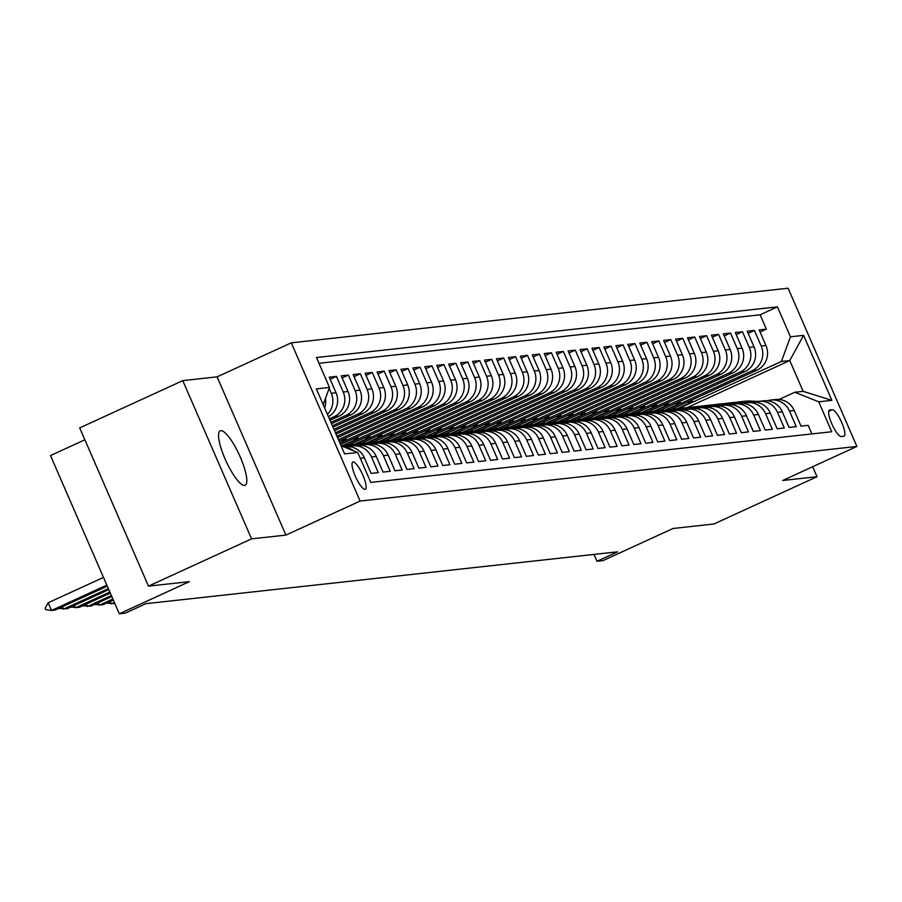 <?xml version="1.0" encoding="UTF-8"?>
<svg xmlns="http://www.w3.org/2000/svg" width="902" height="902" viewBox="0 0 902 902"><rect width="100%" height="100%" fill="white"/><g stroke="black" fill="none" stroke-linecap="round" stroke-linejoin="round"><path stroke-width="1.35" d="M244.589 485.411A29.935 7.317 65.4 0 0 245.164 485.253A29.935 7.317 65.4 0 0 239.842 456.096A29.935 7.317 65.4 0 0 220.787 430.671A29.935 7.317 65.4 0 0 220.201 430.829A29.935 7.317 65.4 0 0 225.534 459.986A29.935 7.317 65.4 0 0 244.589 485.411M365.017 489.312A14.973 3.664 65.4 0 0 365.299 489.234A14.973 3.664 65.4 0 0 362.638 474.655A14.973 3.664 65.4 0 0 353.11 461.948A14.973 3.664 65.4 0 0 352.817 462.027A14.973 3.664 65.4 0 0 355.489 476.606A14.973 3.664 65.4 0 0 365.017 489.312M84.856 439.793L50.501 455.555L119.301 613.788L125.277 613.134L145.887 603.675L617.599 551.821L596.989 561.281L602.964 560.627L673.05 528.482L713.944 523.983L817.02 476.707L812.679 466.729M182.756 380.633L79.692 427.909L148.492 586.142L251.568 538.866L285.9 535.089L360.112 501.061L291.301 342.828L217.089 376.856L182.756 380.633L251.568 538.866M360.112 501.061L856.9 446.445L788.1 288.212L291.301 342.828M360.259 458.239L364.318 457.788L371.105 473.403L378.276 472.614L371.489 456.998L376.258 456.48A18.716 18.085 -96.3 0 0 357.722 445.441L352.953 445.971A18.716 18.085 83.7 0 1 371.489 456.998M376.258 456.48L383.046 472.084L390.216 471.295L383.429 455.69L388.21 455.16A18.716 18.085 -96.3 0 0 369.673 444.134L364.893 444.652A18.716 18.085 83.7 0 1 383.429 455.69M388.21 455.16L394.997 470.776L402.157 469.987L395.369 454.371L400.15 453.853A18.716 18.085 -96.3 0 0 381.614 442.814L376.833 443.344A18.716 18.085 83.7 0 1 395.369 454.371M400.15 453.853L406.937 469.457L414.097 468.668L407.309 453.063L412.09 452.533A18.716 18.085 -96.3 0 0 393.554 441.506L388.773 442.025A18.716 18.085 83.7 0 1 407.309 453.063M412.09 452.533L418.878 468.149L426.037 467.36L419.25 451.755L424.03 451.225A18.716 18.085 -96.3 0 0 405.494 440.187L400.713 440.717A18.716 18.085 83.7 0 1 419.25 451.755M424.03 451.225L430.818 466.83L437.989 466.052L431.201 450.436L435.97 449.918A18.716 18.085 -96.3 0 0 417.434 438.879L412.665 439.398A18.716 18.085 83.7 0 1 431.201 450.436M435.97 449.918L442.758 465.522L449.929 464.733L443.141 449.128L447.911 448.598A18.716 18.085 -96.3 0 0 429.375 437.56L424.605 438.09A18.716 18.085 83.7 0 1 443.141 449.128M447.911 448.598L454.698 464.214L461.869 463.425L455.082 447.809L459.862 447.291A18.716 18.085 -96.3 0 0 441.326 436.252L436.545 436.782A18.716 18.085 83.7 0 1 455.082 447.809M459.862 447.291L466.65 462.895L473.809 462.106L467.022 446.501L471.802 445.971A18.716 18.085 -96.3 0 0 453.266 434.944L448.486 435.463A18.716 18.085 83.7 0 1 467.022 446.501M471.802 445.971L478.59 461.587L485.75 460.798L478.962 445.182L483.743 444.663A18.716 18.085 -96.3 0 0 465.207 433.625L460.426 434.155A18.716 18.085 83.7 0 1 478.962 445.182M483.743 444.663L490.53 460.268L497.69 459.479L490.902 443.874L495.683 443.344A18.716 18.085 -96.3 0 0 477.147 432.317L472.366 432.836A18.716 18.085 83.7 0 1 490.902 443.874M495.683 443.344L502.47 458.96L509.641 458.171L502.854 442.566L507.623 442.036A18.716 18.085 -96.3 0 0 489.087 430.998L484.318 431.528A18.716 18.085 83.7 0 1 502.854 442.566M507.623 442.036L514.411 457.641L521.582 456.863L514.794 441.247L519.563 440.728A18.716 18.085 -96.3 0 0 501.027 429.69L496.258 430.209A18.716 18.085 83.7 0 1 514.794 441.247M519.563 440.728L526.351 456.333L533.522 455.544L526.734 439.939L531.515 439.409A18.716 18.085 -96.3 0 0 512.979 428.371L508.198 428.901A18.716 18.085 83.7 0 1 526.734 439.939M531.515 439.409L538.302 455.025L545.462 454.236L538.674 438.62L543.455 438.101A18.716 18.085 -96.3 0 0 524.919 427.063L520.138 427.593A18.716 18.085 83.7 0 1 538.674 438.62M543.455 438.101L550.243 453.706L557.402 452.917L550.615 437.312L555.395 436.782A18.716 18.085 -96.3 0 0 536.859 425.755L532.079 426.274A18.716 18.085 83.7 0 1 550.615 437.312M555.395 436.782L562.183 452.398L569.342 451.609L562.555 435.993L567.335 435.474A18.716 18.085 -96.3 0 0 548.799 424.436L544.019 424.966A18.716 18.085 83.7 0 1 562.555 435.993M567.335 435.474L574.123 451.079L581.294 450.29L574.506 434.685L579.276 434.155A18.716 18.085 -96.3 0 0 560.74 423.128L555.97 423.647A18.716 18.085 83.7 0 1 574.506 434.685M579.276 434.155L586.063 449.771L593.234 448.982L586.447 433.377L591.216 432.847A18.716 18.085 -96.3 0 0 572.68 421.809L567.91 422.339A18.716 18.085 83.7 0 1 586.447 433.377M591.216 432.847L598.003 448.452L605.174 447.674L598.387 432.058L603.167 431.539A18.716 18.085 -96.3 0 0 584.631 420.501L579.851 421.02A18.716 18.085 83.7 0 1 598.387 432.058M603.167 431.539L609.955 447.144L617.115 446.355L610.327 430.75L615.108 430.22A18.716 18.085 -96.3 0 0 596.572 419.182L591.791 419.712A18.716 18.085 83.7 0 1 610.327 430.75M615.108 430.22L621.895 445.836L629.055 445.047L622.267 429.431L627.048 428.912A18.716 18.085 -96.3 0 0 608.512 417.874L603.731 418.404A18.716 18.085 83.7 0 1 622.267 429.431M627.048 428.912L633.835 444.517L640.995 443.728L634.207 428.123L638.988 427.593A18.716 18.085 -96.3 0 0 620.452 416.566L615.671 417.085A18.716 18.085 83.7 0 1 634.207 428.123M638.988 427.593L645.776 443.209L652.947 442.42L646.159 426.804L650.928 426.285A18.716 18.085 -96.3 0 0 632.392 415.247L627.623 415.777A18.716 18.085 83.7 0 1 646.159 426.804M650.928 426.285L657.716 441.89L664.887 441.101L658.099 425.496L662.869 424.966A18.716 18.085 -96.3 0 0 644.332 413.939L639.563 414.458A18.716 18.085 83.7 0 1 658.099 425.496M662.869 424.966L669.656 440.582L676.827 439.793L670.039 424.188L674.82 423.658A18.716 18.085 -96.3 0 0 656.284 412.62L651.503 413.15A18.716 18.085 83.7 0 1 670.039 424.188M674.82 423.658L681.608 439.263L688.767 438.485L681.98 422.869L686.76 422.35A18.716 18.085 -96.3 0 0 668.224 411.312L663.444 411.831A18.716 18.085 83.7 0 1 681.98 422.869M686.76 422.35L693.548 437.955L700.707 437.166L693.92 421.561L698.7 421.031A18.716 18.085 -96.3 0 0 680.164 409.993L675.384 410.523A18.716 18.085 83.7 0 1 693.92 421.561M698.7 421.031L705.488 436.647L712.648 435.858L705.86 420.242L710.641 419.723A18.716 18.085 -96.3 0 0 692.105 408.685L687.324 409.215A18.716 18.085 83.7 0 1 705.86 420.242M710.641 419.723L717.428 435.328L724.599 434.538L717.812 418.934L722.581 418.404A18.716 18.085 -96.3 0 0 704.045 407.377L699.275 407.896A18.716 18.085 83.7 0 1 717.812 418.934M722.581 418.404L729.368 434.02L736.539 433.231L729.752 417.615L734.521 417.096A18.716 18.085 -96.3 0 0 715.985 406.058L711.216 406.588A18.716 18.085 83.7 0 1 729.752 417.615M734.521 417.096L741.309 432.701L748.48 431.911L741.692 416.307L746.473 415.777A18.716 18.085 -96.3 0 0 727.937 404.75L723.156 405.269A18.716 18.085 83.7 0 1 741.692 416.307M746.473 415.777L753.26 431.393L760.42 430.604L753.632 414.999L758.413 414.469A18.716 18.085 -96.3 0 0 739.877 403.431L735.096 403.961A18.716 18.085 83.7 0 1 753.632 414.999M758.413 414.469L765.2 430.074L772.36 429.296L765.572 413.68L770.353 413.161A18.716 18.085 -96.3 0 0 751.817 402.123L747.036 402.642A18.716 18.085 83.7 0 1 765.572 413.68M770.353 413.161L777.141 428.766L784.3 427.976L777.513 412.372L782.293 411.842A18.716 18.085 -96.3 0 0 763.757 400.804L758.977 401.334A18.716 18.085 83.7 0 1 777.513 412.372M782.293 411.842L789.081 427.458L796.252 426.669L789.464 411.053A18.716 18.085 -96.3 0 0 770.928 400.026A18.716 18.085 -96.3 0 0 767.376 400.792M671.607 409.328L756.913 370.192A18.716 18.085 -96.3 0 0 765.967 345.522L759.18 329.918L766.35 329.129L760.093 332.004M666.792 409.869L752.144 370.722A18.716 18.085 -96.3 0 0 761.198 346.052L754.41 330.436L748.153 333.312M754.41 330.436L747.239 331.226L754.027 346.842A18.716 18.085 -96.3 0 1 744.973 371.511L659.666 410.635M647.726 411.943L733.033 372.819A18.716 18.085 -96.3 0 0 742.087 348.149L735.299 332.545L742.47 331.756L736.201 334.631M635.775 413.263L721.093 374.138A18.716 18.085 -96.3 0 0 730.146 349.469L723.359 333.853L730.519 333.063L724.261 335.939M623.834 414.57L709.152 375.446A18.716 18.085 -96.3 0 0 718.206 350.777L711.419 335.172L718.578 334.383L712.321 337.247M611.894 415.89L697.212 376.765A18.716 18.085 -96.3 0 0 706.266 352.084L699.478 336.48L706.638 335.691L700.38 338.566M599.954 417.198L685.261 378.073A18.716 18.085 -96.3 0 0 694.314 353.404L687.527 337.788L694.698 337.01L688.44 339.874M588.014 418.517L673.32 379.381A18.716 18.085 -96.3 0 0 682.374 354.712L675.587 339.107L682.758 338.318L676.5 341.193M576.074 419.825L661.38 380.7A18.716 18.085 -96.3 0 0 670.434 356.031L663.646 340.415L670.817 339.626L664.548 342.501M564.122 421.133L649.44 382.008A18.716 18.085 -96.3 0 0 658.494 357.339L651.706 341.734L658.866 340.945L652.608 343.82M552.182 422.452L637.5 383.327A18.716 18.085 -96.3 0 0 646.554 358.658L639.766 343.042L646.926 342.253L640.668 345.128M540.242 423.76L625.56 384.635A18.716 18.085 -96.3 0 0 634.613 359.966L627.826 344.361L634.985 343.572L628.728 346.436M528.301 425.079L613.608 385.955A18.716 18.085 -96.3 0 0 622.662 361.274L615.874 345.669L623.045 344.88L616.788 347.755M516.361 426.387L601.668 387.262A18.716 18.085 -96.3 0 0 610.722 362.593L603.934 346.977L611.105 346.199L604.847 349.063M504.421 427.706L589.728 388.57A18.716 18.085 -96.3 0 0 598.781 363.901L591.994 348.296L599.165 347.507L592.896 350.382M492.469 429.014L577.787 389.889A18.716 18.085 -96.3 0 0 586.841 365.22L580.054 349.604L587.213 348.815L580.956 351.69M480.529 430.322L565.847 391.197A18.716 18.085 -96.3 0 0 574.901 366.528L568.113 350.923L575.273 350.134L569.015 353.009M468.589 431.641L553.907 392.517A18.716 18.085 -96.3 0 0 562.961 367.847L556.173 352.231L563.333 351.442L557.075 354.317M456.649 432.949L541.955 393.824A18.716 18.085 -96.3 0 0 551.009 369.155L544.222 353.55L551.393 352.761L545.135 355.625M444.709 434.268L530.015 395.144A18.716 18.085 -96.3 0 0 539.069 370.474L532.281 354.858L539.452 354.069L533.195 356.944M432.768 435.576L518.075 396.452A18.716 18.085 -96.3 0 0 527.129 371.782L520.341 356.166L527.512 355.388L521.243 358.252M420.817 436.895L506.135 397.759A18.716 18.085 -96.3 0 0 515.189 373.09L508.401 357.485L515.561 356.696L509.303 359.571M408.877 438.203L494.195 399.079A18.716 18.085 -96.3 0 0 503.248 374.409L496.461 358.793L503.62 358.004L497.363 360.879M396.936 439.511L482.254 400.387A18.716 18.085 -96.3 0 0 491.308 375.717L484.521 360.112L491.68 359.323L485.423 362.198M384.996 440.83L470.303 401.706A18.716 18.085 -96.3 0 0 479.357 377.036L472.569 361.42L479.74 360.631L473.482 363.506M373.056 442.138L458.363 403.014A18.716 18.085 -96.3 0 0 467.416 378.344L460.629 362.739L467.8 361.95L461.542 364.814M361.104 443.457L446.422 404.333A18.716 18.085 -96.3 0 0 455.476 379.663L448.689 364.047L455.86 363.258L449.591 366.133M349.164 444.765L434.482 405.641A18.716 18.085 -96.3 0 0 443.536 380.971L436.748 365.355L443.908 364.577L437.65 367.441M340.55 444.562L422.542 406.949A18.716 18.085 -96.3 0 0 431.596 382.279L424.808 366.674L431.968 365.885L425.71 368.76M339.039 441.089L410.602 408.268A18.716 18.085 -96.3 0 0 419.655 383.598L412.868 367.982L420.028 367.193L413.77 370.068M337.528 437.617L398.65 409.576A18.716 18.085 -96.3 0 0 407.704 384.906L400.916 369.301L408.087 368.512L401.83 371.387M336.018 434.144L386.71 410.895A18.716 18.085 -96.3 0 0 395.764 386.225L388.976 370.609L396.147 369.82L389.889 372.695M334.507 430.671L374.77 412.203A18.716 18.085 -96.3 0 0 383.824 387.533L377.036 371.928L384.207 371.139L377.938 374.003M332.996 427.198L362.829 413.522A18.716 18.085 -96.3 0 0 371.883 388.852L365.096 373.236L372.255 372.447L365.998 375.322M331.485 423.726L350.889 414.83A18.716 18.085 -96.3 0 0 359.943 390.16L353.156 374.544L360.315 373.766L354.058 376.63M329.974 420.253L338.949 416.138A18.716 18.085 -96.3 0 0 348.003 391.468L341.215 375.863L348.375 375.074L342.117 377.949M328.441 416.713A18.716 18.085 -96.3 0 0 336.051 392.787L329.264 377.171L336.435 376.382L330.177 379.257M832.298 409.722L829.671 410.004A14.5 3.552 65.4 0 0 829.389 410.083A14.5 3.552 65.4 0 0 831.971 424.211A14.5 3.552 65.4 0 0 841.194 436.523L843.821 436.23A14.5 3.552 65.4 0 0 844.103 436.162A14.5 3.552 65.4 0 0 841.521 422.035A14.5 3.552 65.4 0 0 832.298 409.722L828.645 411.391M341.103 445.836L357.756 452.477L370.767 482.412L831.734 431.742L818.723 401.807L794.786 392.257L779.102 399.451M357.756 452.477L344.62 453.92L316.354 388.909L329.489 387.465L316.467 357.53L777.434 306.86L790.456 336.796L803.592 335.352L831.858 400.353L818.723 401.807M329.377 418.866L334.168 416.668L338.949 416.138M330.887 422.339L346.109 415.36L350.889 414.83M332.398 425.812L358.049 414.041L362.829 413.522M333.909 429.284L369.989 412.733L374.77 412.203M335.409 432.757L381.941 411.413L386.71 410.895M336.92 436.23L393.881 410.106L398.65 409.576M338.43 439.691L405.821 408.786L410.602 408.268M339.941 443.164L417.761 407.478L422.542 406.949M344.35 445.306L429.702 406.171L434.482 405.641M356.301 443.998L441.642 404.851L446.422 404.333M368.242 442.679L453.593 403.544L458.363 403.014M380.182 441.371L465.533 402.224L470.303 401.706M392.122 440.063L477.474 400.916L482.254 400.387M404.062 438.744L489.414 399.597L494.195 399.079M416.002 437.436L501.354 398.289L506.135 397.759M427.954 436.117L513.294 396.981L518.075 396.452M439.894 434.809L525.246 395.662L530.015 395.144M451.834 433.49L537.186 394.354L541.955 393.824M463.775 432.182L549.126 393.035L553.907 392.517M475.715 430.874L561.067 391.727L565.847 391.197M487.655 429.555L573.007 390.408L577.787 389.889M499.607 428.247L584.947 389.1L589.728 388.57M511.547 426.928L596.898 387.792L601.668 387.262M523.487 425.62L608.839 386.473L613.608 385.955M535.427 424.301L620.779 385.165L625.56 384.635M547.367 422.993L632.719 383.846L637.5 383.327M559.308 421.685L644.659 382.538L649.44 382.008M571.259 420.366L656.6 381.219L661.38 380.7M583.199 419.058L668.551 379.911L673.32 379.381M595.14 417.739L680.491 378.603L685.261 378.073M607.08 416.431L692.432 377.284L697.212 376.765M619.02 415.112L704.372 375.976L709.152 375.446M630.96 413.804L716.312 374.657L721.093 374.138M642.912 412.496L728.252 373.349L733.033 372.819M654.852 411.177L740.204 372.03L744.973 371.511M766.35 329.129L760.115 314.798L318.981 363.292M329.14 388.401L331.282 393.306A18.716 18.085 83.7 0 1 327.415 414.356M336.435 376.382L343.222 391.998A18.716 18.085 83.7 0 1 334.168 416.668M348.375 375.074L355.162 390.69A18.716 18.085 83.7 0 1 346.109 415.36M360.315 373.766L367.103 389.371A18.716 18.085 83.7 0 1 358.049 414.041M372.255 372.447L379.043 388.063A18.716 18.085 83.7 0 1 369.989 412.733M384.207 371.139L390.994 386.744A18.716 18.085 83.7 0 1 381.941 411.413M396.147 369.82L402.935 385.436A18.716 18.085 83.7 0 1 393.881 410.106M408.087 368.512L414.875 384.117A18.716 18.085 83.7 0 1 405.821 408.786M420.028 367.193L426.815 382.809A18.716 18.085 83.7 0 1 417.761 407.478M431.968 365.885L438.755 381.501A18.716 18.085 83.7 0 1 429.702 406.171M443.908 364.577L450.696 380.182A18.716 18.085 83.7 0 1 441.642 404.851M455.86 363.258L462.647 378.874A18.716 18.085 83.7 0 1 453.593 403.544M467.8 361.95L474.587 377.555A18.716 18.085 83.7 0 1 465.533 402.224M479.74 360.631L486.528 376.247A18.716 18.085 83.7 0 1 477.474 400.916M491.68 359.323L498.468 374.928A18.716 18.085 83.7 0 1 489.414 399.597M503.62 358.004L510.408 373.62A18.716 18.085 83.7 0 1 501.354 398.289M515.561 356.696L522.348 372.312A18.716 18.085 83.7 0 1 513.294 396.981M527.512 355.388L534.3 370.993A18.716 18.085 83.7 0 1 525.246 395.662M539.452 354.069L546.24 369.685A18.716 18.085 83.7 0 1 537.186 394.354M551.393 352.761L558.18 368.366A18.716 18.085 83.7 0 1 549.126 393.035M563.333 351.442L570.12 367.058A18.716 18.085 83.7 0 1 561.067 391.727M575.273 350.134L582.061 365.738A18.716 18.085 83.7 0 1 573.007 390.408M587.213 348.815L594.001 364.431A18.716 18.085 83.7 0 1 584.947 389.1M599.165 347.507L605.952 363.111A18.716 18.085 83.7 0 1 596.898 387.792M611.105 346.199L617.893 361.803A18.716 18.085 83.7 0 1 608.839 386.473M623.045 344.88L629.833 360.496A18.716 18.085 83.7 0 1 620.779 385.165M634.985 343.572L641.773 359.176A18.716 18.085 83.7 0 1 632.719 383.846M646.926 342.253L653.713 357.868A18.716 18.085 83.7 0 1 644.659 382.538M658.866 340.945L665.653 356.549A18.716 18.085 83.7 0 1 656.6 381.219M670.817 339.626L677.605 355.241A18.716 18.085 83.7 0 1 668.551 379.911M682.758 338.318L689.545 353.922A18.716 18.085 83.7 0 1 680.491 378.603M694.698 337.01L701.485 352.614A18.716 18.085 83.7 0 1 692.432 377.284M706.638 335.691L713.426 351.306A18.716 18.085 83.7 0 1 704.372 375.976M718.578 334.383L725.366 349.987A18.716 18.085 83.7 0 1 716.312 374.657M730.519 333.063L737.306 348.679A18.716 18.085 83.7 0 1 728.252 373.349M742.47 331.756L749.258 347.36A18.716 18.085 83.7 0 1 740.204 372.03M811.913 433.918L808.192 425.349L801.021 426.139L794.234 410.534A18.716 18.085 -96.3 0 0 775.697 399.496L770.928 400.026M794.786 392.257L803.152 391.344L789.757 360.552L781.403 361.465L790.456 336.796M687.042 407.659L789.757 360.552L803.592 335.352M678.732 408.55L781.403 361.465M119.301 613.788L189.397 581.643L148.492 586.142M856.9 446.445L782.688 480.484L817.02 476.707M594.001 554.414L596.989 561.281M760.115 314.798L777.434 306.86M691.857 400.037L692.567 401.694L676.985 408.843M692.567 401.694L686.873 402.315M679.905 401.345L680.627 403.002L665.045 410.151M680.627 403.002L674.933 403.634M667.965 402.664L668.686 404.322L653.104 411.47M668.686 404.322L662.993 404.942M755.436 402.1A18.716 18.085 83.7 0 1 758.977 401.334M656.025 403.972L656.746 405.629L641.153 412.778M656.746 405.629L651.052 406.261M743.496 403.408A18.716 18.085 83.7 0 1 747.036 402.642M644.084 405.291L644.806 406.949L629.213 414.097M644.806 406.949L639.112 407.569M731.556 404.727A18.716 18.085 83.7 0 1 735.096 403.961M632.144 406.599L632.866 408.256L617.272 415.405M632.866 408.256L627.172 408.888M719.616 406.035A18.716 18.085 83.7 0 1 723.156 405.269M620.204 407.918L620.914 409.564L605.332 416.713M620.914 409.564L615.22 410.196M707.675 407.354A18.716 18.085 83.7 0 1 711.216 406.588M608.252 409.226L608.974 410.884L593.392 418.032M608.974 410.884L603.28 411.504M695.724 408.662A18.716 18.085 83.7 0 1 699.275 407.896M596.312 410.534L597.034 412.191L581.452 419.34M597.034 412.191L591.34 412.823M683.784 409.982A18.716 18.085 83.7 0 1 687.324 409.215M584.372 411.853L585.094 413.511L569.5 420.659M585.094 413.511L579.4 414.131M671.843 411.289A18.716 18.085 83.7 0 1 675.384 410.523M572.432 413.161L573.153 414.819L557.56 421.967M573.153 414.819L567.459 415.45M659.903 412.597A18.716 18.085 83.7 0 1 663.444 411.831M560.492 414.48L561.213 416.138L545.62 423.286M561.213 416.138L555.519 416.758M647.963 413.917A18.716 18.085 83.7 0 1 651.503 413.15M548.551 415.788L549.262 417.446L533.68 424.594M549.262 417.446L543.568 418.077M636.023 415.224A18.716 18.085 83.7 0 1 639.563 414.458M536.6 417.107L537.321 418.753L521.739 425.902M537.321 418.753L531.628 419.385M624.071 416.544A18.716 18.085 83.7 0 1 627.623 415.777M524.66 418.415L525.381 420.073L509.799 427.221M525.381 420.073L519.687 420.693M612.131 417.851A18.716 18.085 83.7 0 1 615.671 417.085M512.719 419.723L513.441 421.381L497.848 428.529M513.441 421.381L507.747 422.012M600.191 419.171A18.716 18.085 83.7 0 1 603.731 418.404M500.779 421.042L501.501 422.7L485.907 429.848M501.501 422.7L495.807 423.32M588.251 420.479A18.716 18.085 83.7 0 1 591.791 419.712M488.839 422.35L489.56 424.008L473.967 431.156M489.56 424.008L483.867 424.639M576.31 421.786A18.716 18.085 83.7 0 1 579.851 421.02M476.899 423.669L477.609 425.327L462.027 432.475M477.609 425.327L471.915 425.947M564.37 423.106A18.716 18.085 83.7 0 1 567.91 422.339M464.947 424.977L465.669 426.635L450.087 433.783M465.669 426.635L459.975 427.266M552.419 424.414A18.716 18.085 83.7 0 1 555.97 423.647M453.007 426.296L453.729 427.943L438.147 435.091M453.729 427.943L448.035 428.574M540.478 425.733A18.716 18.085 83.7 0 1 544.019 424.966M441.067 427.604L441.788 429.262L426.195 436.41M441.788 429.262L436.094 429.882M528.538 427.041A18.716 18.085 83.7 0 1 532.079 426.274M429.127 428.912L429.848 430.57L414.255 437.718M429.848 430.57L424.154 431.201M516.598 428.36A18.716 18.085 83.7 0 1 520.138 427.593M417.186 430.231L417.908 431.889L402.315 439.037M417.908 431.889L412.214 432.509M504.658 429.668A18.716 18.085 83.7 0 1 508.198 428.901M405.246 431.539L405.956 433.197L390.374 440.345M405.956 433.197L400.262 433.828M492.717 430.976A18.716 18.085 83.7 0 1 496.258 430.209M393.295 432.859L394.016 434.516L378.434 441.664M394.016 434.516L388.322 435.136M480.766 432.295A18.716 18.085 83.7 0 1 484.318 431.528M381.354 434.166L382.076 435.824L366.494 442.972M382.076 435.824L376.382 436.455M468.826 433.603A18.716 18.085 83.7 0 1 472.366 432.836M369.414 435.486L370.136 437.132L354.542 444.28M370.136 437.132L364.442 437.763M456.886 434.922A18.716 18.085 83.7 0 1 460.426 434.155M357.474 436.793L358.195 438.451L342.602 445.599M358.195 438.451L352.502 439.071M444.945 436.23A18.716 18.085 83.7 0 1 448.486 435.463M345.534 438.101L346.255 439.759L339.761 442.735M346.255 439.759L340.561 440.39M433.005 437.549A18.716 18.085 83.7 0 1 436.545 436.782M421.065 438.857A18.716 18.085 83.7 0 1 424.605 438.09M409.113 440.165A18.716 18.085 83.7 0 1 412.665 439.398M397.173 441.484A18.716 18.085 83.7 0 1 400.713 440.717M385.233 442.792A18.716 18.085 83.7 0 1 388.773 442.025M373.293 444.111A18.716 18.085 83.7 0 1 376.833 443.344M361.352 445.419A18.716 18.085 83.7 0 1 364.893 444.652M349.412 446.738A18.716 18.085 83.7 0 1 352.953 445.971M364.318 457.788A18.716 18.085 -96.3 0 0 345.782 446.749L343.921 446.964M324.675 408.042A18.716 18.085 -96.3 0 0 325.43 398.515M344.688 447.268A18.716 18.085 83.7 0 1 353.753 450.876M329.489 387.465L323.187 404.637M803.152 391.344L831.858 400.353M285.9 535.089L217.089 376.856M758.154 401.446L750.701 401.063A35.787 34.58 -96.3 0 0 745.334 401.221L743.068 401.469A35.787 34.58 -96.3 0 0 742.346 401.559M752.076 402.089L744.725 401.717A35.787 34.58 -96.3 0 0 739.369 401.875A35.787 34.58 -96.3 0 0 736.393 402.337M756.71 401.74L748.434 401.311A35.787 34.58 -96.3 0 0 743.068 401.469M739.369 401.875L741.636 401.627A35.787 34.58 83.7 0 1 747.003 401.469L755.989 401.931M746.213 402.754L738.761 402.371A35.787 34.58 -96.3 0 0 733.394 402.529L731.127 402.777A35.787 34.58 -96.3 0 0 730.406 402.867M740.136 403.408L732.785 403.036A35.787 34.58 -96.3 0 0 727.418 403.183A35.787 34.58 -96.3 0 0 724.453 403.645M744.77 403.047L736.494 402.619A35.787 34.58 -96.3 0 0 731.127 402.777M727.418 403.183L729.695 402.935A35.787 34.58 83.7 0 1 735.062 402.777L744.049 403.239M734.273 404.073L726.82 403.69A35.787 34.58 -96.3 0 0 721.453 403.848L719.187 404.096A35.787 34.58 -96.3 0 0 718.466 404.175M728.196 404.716L720.845 404.344A35.787 34.58 -96.3 0 0 715.478 404.502A35.787 34.58 -96.3 0 0 712.512 404.964M732.83 404.355L724.543 403.938A35.787 34.58 -96.3 0 0 719.187 404.096M715.478 404.502L717.744 404.254A35.787 34.58 83.7 0 1 723.111 404.096L732.108 404.558M722.333 405.381L714.88 404.998A35.787 34.58 -96.3 0 0 709.513 405.156L707.236 405.404A35.787 34.58 -96.3 0 0 706.525 405.494M716.244 406.035L708.904 405.652A35.787 34.58 -96.3 0 0 703.537 405.81A35.787 34.58 -96.3 0 0 700.572 406.272M720.89 405.674L712.603 405.246A35.787 34.58 -96.3 0 0 707.236 405.404M703.537 405.81L705.804 405.562A35.787 34.58 83.7 0 1 711.171 405.404L720.168 405.866M710.393 406.689L702.929 406.317A35.787 34.58 -96.3 0 0 697.573 406.464L695.295 406.723A35.787 34.58 -96.3 0 0 694.585 406.802M704.304 407.343L696.964 406.971A35.787 34.58 -96.3 0 0 691.597 407.129A35.787 34.58 -96.3 0 0 688.621 407.591M708.949 406.982L700.662 406.565A35.787 34.58 -96.3 0 0 695.295 406.723M691.597 407.129L693.863 406.881A35.787 34.58 83.7 0 1 699.23 406.723L708.228 407.185M698.452 408.008L690.988 407.625A35.787 34.58 -96.3 0 0 685.621 407.783L683.355 408.031A35.787 34.58 -96.3 0 0 682.645 408.121M692.364 408.662L685.024 408.279A35.787 34.58 -96.3 0 0 679.657 408.437A35.787 34.58 -96.3 0 0 676.68 408.899M696.998 408.302L688.722 407.873A35.787 34.58 -96.3 0 0 683.355 408.031M679.657 408.437L681.923 408.189A35.787 34.58 83.7 0 1 687.29 408.031L696.276 408.493M686.501 409.316L679.048 408.933A35.787 34.58 -96.3 0 0 673.681 409.091L671.415 409.339A35.787 34.58 -96.3 0 0 670.693 409.429M680.424 409.97L673.072 409.598A35.787 34.58 -96.3 0 0 667.717 409.756A35.787 34.58 -96.3 0 0 664.74 410.218M685.058 409.609L676.782 409.192A35.787 34.58 -96.3 0 0 671.415 409.339M667.717 409.756L669.983 409.497A35.787 34.58 83.7 0 1 675.35 409.35L684.336 409.801M674.561 410.635L667.108 410.252A35.787 34.58 -96.3 0 0 661.741 410.41L659.475 410.658A35.787 34.58 -96.3 0 0 658.753 410.748M668.483 411.278L661.132 410.906A35.787 34.58 -96.3 0 0 655.765 411.064A35.787 34.58 -96.3 0 0 652.8 411.526M673.117 410.929L664.842 410.5A35.787 34.58 -96.3 0 0 659.475 410.658M655.765 411.064L658.043 410.816A35.787 34.58 83.7 0 1 663.41 410.658L672.396 411.12M662.62 411.943L655.168 411.56A35.787 34.58 -96.3 0 0 649.801 411.718L647.535 411.966A35.787 34.58 -96.3 0 0 646.813 412.056M656.543 412.597L649.192 412.225A35.787 34.58 -96.3 0 0 643.825 412.372A35.787 34.58 -96.3 0 0 640.86 412.834M661.177 412.237L652.89 411.808A35.787 34.58 -96.3 0 0 647.535 411.966M643.825 412.372L646.091 412.124A35.787 34.58 83.7 0 1 651.458 411.966L660.456 412.428M650.68 413.263L643.227 412.879A35.787 34.58 -96.3 0 0 637.861 413.037L635.583 413.285A35.787 34.58 -96.3 0 0 634.873 413.364M644.592 413.905L637.252 413.533A35.787 34.58 -96.3 0 0 631.885 413.691A35.787 34.58 -96.3 0 0 628.919 414.153M649.237 413.544L640.95 413.127A35.787 34.58 -96.3 0 0 635.583 413.285M631.885 413.691L634.151 413.443A35.787 34.58 83.7 0 1 639.518 413.285L648.515 413.747M638.74 414.57L631.276 414.187A35.787 34.58 -96.3 0 0 625.909 414.345L623.643 414.593A35.787 34.58 -96.3 0 0 622.932 414.683M632.652 415.224L625.312 414.841A35.787 34.58 -96.3 0 0 619.945 414.999A35.787 34.58 -96.3 0 0 616.968 415.461M637.297 414.864L629.01 414.435A35.787 34.58 -96.3 0 0 623.643 414.593M619.945 414.999L622.211 414.751A35.787 34.58 83.7 0 1 627.578 414.593L636.575 415.055M626.8 415.878L619.336 415.506A35.787 34.58 -96.3 0 0 613.969 415.653L611.703 415.912A35.787 34.58 -96.3 0 0 610.992 415.991M620.711 416.532L613.371 416.16A35.787 34.58 -96.3 0 0 608.004 416.318A35.787 34.58 -96.3 0 0 605.028 416.78M625.345 416.172L617.069 415.754A35.787 34.58 -96.3 0 0 611.703 415.912M608.004 416.318L610.271 416.07A35.787 34.58 83.7 0 1 615.638 415.912L624.624 416.374M614.848 417.198L607.396 416.814A35.787 34.58 -96.3 0 0 602.029 416.972L599.762 417.22A35.787 34.58 -96.3 0 0 599.041 417.31M608.771 417.851L601.42 417.468A35.787 34.58 -96.3 0 0 596.064 417.626A35.787 34.58 -96.3 0 0 593.088 418.088M613.405 417.491L605.129 417.062A35.787 34.58 -96.3 0 0 599.762 417.22M596.064 417.626L598.33 417.378A35.787 34.58 83.7 0 1 603.697 417.22L612.683 417.682M602.908 418.505L595.455 418.122A35.787 34.58 -96.3 0 0 590.088 418.28L587.822 418.528A35.787 34.58 -96.3 0 0 587.101 418.618M596.831 419.159L589.48 418.787A35.787 34.58 -96.3 0 0 584.113 418.945A35.787 34.58 -96.3 0 0 581.147 419.407M601.465 418.799L593.189 418.381A35.787 34.58 -96.3 0 0 587.822 418.528M584.113 418.945L586.39 418.686A35.787 34.58 83.7 0 1 591.757 418.539L600.743 418.99M590.968 419.825L583.515 419.441A35.787 34.58 -96.3 0 0 578.148 419.599L575.882 419.847A35.787 34.58 -96.3 0 0 575.16 419.937M584.891 420.467L577.539 420.095A35.787 34.58 -96.3 0 0 572.172 420.253A35.787 34.58 -96.3 0 0 569.207 420.715M589.525 420.118L581.238 419.689A35.787 34.58 -96.3 0 0 575.882 419.847M572.172 420.253L574.439 420.005A35.787 34.58 83.7 0 1 579.806 419.847L588.803 420.309M579.028 421.133L571.575 420.749A35.787 34.58 -96.3 0 0 566.208 420.907L563.93 421.155A35.787 34.58 -96.3 0 0 563.22 421.245M572.939 421.786L565.599 421.414A35.787 34.58 -96.3 0 0 560.232 421.561A35.787 34.58 -96.3 0 0 557.267 422.023M577.584 421.426L569.297 420.997A35.787 34.58 -96.3 0 0 563.93 421.155M560.232 421.561L562.498 421.313A35.787 34.58 83.7 0 1 567.865 421.155L576.863 421.617M567.087 422.452L559.623 422.068A35.787 34.58 -96.3 0 0 554.256 422.226L551.99 422.474A35.787 34.58 -96.3 0 0 551.28 422.553M560.999 423.094L553.659 422.722A35.787 34.58 -96.3 0 0 548.292 422.88A35.787 34.58 -96.3 0 0 545.315 423.342M565.644 422.734L557.357 422.316A35.787 34.58 -96.3 0 0 551.99 422.474M548.292 422.88L550.558 422.632A35.787 34.58 83.7 0 1 555.925 422.474L564.923 422.937M555.147 423.76L547.683 423.376A35.787 34.58 -96.3 0 0 542.316 423.534L540.05 423.782A35.787 34.58 -96.3 0 0 539.34 423.872M549.059 424.414L541.719 424.03A35.787 34.58 -96.3 0 0 536.352 424.188A35.787 34.58 -96.3 0 0 533.375 424.65M553.693 424.053L545.417 423.624A35.787 34.58 -96.3 0 0 540.05 423.782M536.352 424.188L538.618 423.94A35.787 34.58 83.7 0 1 543.985 423.782L552.971 424.244M543.196 425.067L535.743 424.695A35.787 34.58 -96.3 0 0 530.376 424.842L528.11 425.101A35.787 34.58 -96.3 0 0 527.388 425.18M537.118 425.721L529.767 425.349A35.787 34.58 -96.3 0 0 524.412 425.507A35.787 34.58 -96.3 0 0 521.435 425.969M541.752 425.361L533.477 424.943A35.787 34.58 -96.3 0 0 528.11 425.101M524.412 425.507L526.678 425.259A35.787 34.58 83.7 0 1 532.045 425.101L541.031 425.564M531.255 426.387L523.803 426.003A35.787 34.58 -96.3 0 0 518.436 426.161L516.169 426.409A35.787 34.58 -96.3 0 0 515.448 426.499M525.178 427.041L517.827 426.657A35.787 34.58 -96.3 0 0 512.46 426.815A35.787 34.58 -96.3 0 0 509.495 427.277M529.812 426.68L521.536 426.251A35.787 34.58 -96.3 0 0 516.169 426.409M512.46 426.815L514.738 426.567A35.787 34.58 83.7 0 1 520.104 426.409L529.091 426.872M519.315 427.695L511.862 427.311A35.787 34.58 -96.3 0 0 506.496 427.469L504.229 427.717A35.787 34.58 -96.3 0 0 503.508 427.807M513.238 428.349L505.887 427.976A35.787 34.58 -96.3 0 0 500.52 428.134A35.787 34.58 -96.3 0 0 497.554 428.597M517.872 427.988L509.585 427.571A35.787 34.58 -96.3 0 0 504.229 427.717M500.52 428.134L502.786 427.875A35.787 34.58 83.7 0 1 508.153 427.728L517.15 428.179M507.375 429.014L499.922 428.63A35.787 34.58 -96.3 0 0 494.555 428.788L492.278 429.036A35.787 34.58 -96.3 0 0 491.567 429.127M501.286 429.656L493.946 429.284A35.787 34.58 -96.3 0 0 488.58 429.442A35.787 34.58 -96.3 0 0 485.614 429.904M505.932 429.307L497.645 428.878A35.787 34.58 -96.3 0 0 492.278 429.036M488.58 429.442L490.846 429.194A35.787 34.58 83.7 0 1 496.213 429.036L505.21 429.499M495.435 430.322L487.971 429.938A35.787 34.58 -96.3 0 0 482.604 430.096L480.338 430.344A35.787 34.58 -96.3 0 0 479.627 430.434M489.346 430.976L482.006 430.604A35.787 34.58 -96.3 0 0 476.639 430.75A35.787 34.58 -96.3 0 0 473.663 431.212M493.992 430.615L485.704 430.186A35.787 34.58 -96.3 0 0 480.338 430.344M476.639 430.75L478.906 430.502A35.787 34.58 83.7 0 1 484.273 430.344L493.27 430.806M483.495 431.641L476.03 431.257A35.787 34.58 -96.3 0 0 470.664 431.415L468.397 431.663A35.787 34.58 -96.3 0 0 467.687 431.742M477.406 432.283L470.066 431.911A35.787 34.58 -96.3 0 0 464.699 432.069A35.787 34.58 -96.3 0 0 461.723 432.532M482.04 431.923L473.764 431.506A35.787 34.58 -96.3 0 0 468.397 431.663M464.699 432.069L466.965 431.821A35.787 34.58 83.7 0 1 472.332 431.663L481.318 432.126M471.543 432.949L464.09 432.565A35.787 34.58 -96.3 0 0 458.723 432.723L456.457 432.971A35.787 34.58 -96.3 0 0 455.735 433.061M465.466 433.603L458.115 433.219A35.787 34.58 -96.3 0 0 452.759 433.377A35.787 34.58 -96.3 0 0 449.782 433.839M470.1 433.242L461.824 432.813A35.787 34.58 -96.3 0 0 456.457 432.971M452.759 433.377L455.025 433.129A35.787 34.58 83.7 0 1 460.392 432.971L469.378 433.434M459.603 434.257L452.15 433.885A35.787 34.58 -96.3 0 0 446.783 434.031L444.517 434.29A35.787 34.58 -96.3 0 0 443.795 434.369M453.526 434.911L446.174 434.538A35.787 34.58 -96.3 0 0 440.807 434.696A35.787 34.58 -96.3 0 0 437.842 435.159M458.16 434.55L449.884 434.133A35.787 34.58 -96.3 0 0 444.517 434.29M440.807 434.696L443.085 434.448A35.787 34.58 83.7 0 1 448.452 434.29L457.438 434.753M447.663 435.576L440.21 435.192A35.787 34.58 -96.3 0 0 434.843 435.35L432.577 435.598A35.787 34.58 -96.3 0 0 431.855 435.689M441.585 436.23L434.234 435.846A35.787 34.58 -96.3 0 0 428.867 436.004A35.787 34.58 -96.3 0 0 425.902 436.467M446.219 435.869L437.932 435.44A35.787 34.58 -96.3 0 0 432.577 435.598M428.867 436.004L431.133 435.756A35.787 34.58 83.7 0 1 436.5 435.598L445.498 436.061M435.722 436.884L428.27 436.5A35.787 34.58 -96.3 0 0 422.903 436.658L420.625 436.906A35.787 34.58 -96.3 0 0 419.915 436.996M429.634 437.538L422.294 437.166A35.787 34.58 -96.3 0 0 416.927 437.323A35.787 34.58 -96.3 0 0 413.962 437.786M434.279 437.177L425.992 436.76A35.787 34.58 -96.3 0 0 420.625 436.906M416.927 437.323L419.193 437.064A35.787 34.58 83.7 0 1 424.56 436.918L433.558 437.369M423.782 438.203L416.318 437.82A35.787 34.58 -96.3 0 0 410.951 437.977L408.685 438.225A35.787 34.58 -96.3 0 0 407.975 438.316M417.694 438.846L410.354 438.473A35.787 34.58 -96.3 0 0 404.987 438.631A35.787 34.58 -96.3 0 0 402.01 439.094M422.339 438.496L414.052 438.068A35.787 34.58 -96.3 0 0 408.685 438.225M404.987 438.631L407.253 438.383A35.787 34.58 83.7 0 1 412.62 438.225L421.617 438.688M411.842 439.511L404.378 439.127A35.787 34.58 -96.3 0 0 399.011 439.285L396.745 439.533A35.787 34.58 -96.3 0 0 396.034 439.624M405.753 440.165L398.413 439.793A35.787 34.58 -96.3 0 0 393.046 439.939A35.787 34.58 -96.3 0 0 390.07 440.401M410.387 439.804L402.112 439.375A35.787 34.58 -96.3 0 0 396.745 439.533M393.046 439.939L395.313 439.691A35.787 34.58 83.7 0 1 400.68 439.533L409.666 439.996M399.89 440.83L392.438 440.447A35.787 34.58 -96.3 0 0 387.071 440.604L384.804 440.852A35.787 34.58 -96.3 0 0 384.083 440.931M393.813 441.473L386.462 441.101A35.787 34.58 -96.3 0 0 381.106 441.258A35.787 34.58 -96.3 0 0 378.13 441.721M398.447 441.112L390.171 440.695A35.787 34.58 -96.3 0 0 384.804 440.852M381.106 441.258L383.373 441.01A35.787 34.58 83.7 0 1 388.739 440.852L397.726 441.315M387.95 442.138L380.497 441.755A35.787 34.58 -96.3 0 0 375.131 441.912L372.864 442.16A35.787 34.58 -96.3 0 0 372.143 442.251M381.873 442.792L374.522 442.408A35.787 34.58 -96.3 0 0 369.155 442.566A35.787 34.58 -96.3 0 0 366.189 443.029M386.507 442.431L378.231 442.003A35.787 34.58 -96.3 0 0 372.864 442.16M369.155 442.566L371.432 442.318A35.787 34.58 83.7 0 1 376.799 442.16L385.785 442.623M376.01 443.446L368.557 443.074A35.787 34.58 -96.3 0 0 363.19 443.22L360.924 443.48A35.787 34.58 -96.3 0 0 360.202 443.558M369.933 444.1L362.581 443.728A35.787 34.58 -96.3 0 0 357.215 443.885A35.787 34.58 -96.3 0 0 354.249 444.348M374.567 443.739L366.28 443.322A35.787 34.58 -96.3 0 0 360.924 443.48M357.215 443.885L359.481 443.637A35.787 34.58 83.7 0 1 364.848 443.48L373.845 443.942M364.07 444.765L356.617 444.382A35.787 34.58 -96.3 0 0 351.25 444.539L348.973 444.787A35.787 34.58 -96.3 0 0 348.262 444.878M357.981 445.419L350.641 445.036A35.787 34.58 -96.3 0 0 345.274 445.193A35.787 34.58 -96.3 0 0 342.309 445.656M362.627 445.058L354.339 444.63A35.787 34.58 -96.3 0 0 348.973 444.787M345.274 445.193L347.541 444.945A35.787 34.58 83.7 0 1 352.907 444.787L361.905 445.25M110.168 601.476L111.228 603.912L114.385 602.468M114.836 603.506L106.391 603.212M352.13 446.073L344.665 445.689A35.787 34.58 -96.3 0 0 341.046 445.701M346.041 446.727L342.94 446.569M350.686 446.366L342.399 445.949A35.787 34.58 -96.3 0 0 341.283 445.904M341.892 446.152L349.965 446.558M98.228 602.795L99.288 605.219L112.874 598.996M113.325 600.033L102.873 604.825L94.451 604.52M86.288 604.103L87.347 606.539L111.363 595.523M111.814 596.56L90.922 606.144L82.51 605.84M74.347 605.422L75.396 607.847L109.852 592.05M110.303 593.088L78.981 607.452L70.57 607.147M62.407 606.73L63.456 609.154L108.341 588.578M108.792 589.615L67.041 608.771L58.63 608.455M48.167 602.773L45.1 608.343L45.652 609.628L51.515 610.474L48.167 602.773L103.482 577.404M107.282 586.142L55.101 610.079L51.515 610.474L106.831 585.105M752.144 370.722L756.913 370.192M761.198 346.052L765.967 345.522M331.282 393.306L336.051 392.787M343.222 391.998L348.003 391.468M355.162 390.69L359.943 390.16M367.103 389.371L371.883 388.852M379.043 388.063L383.824 387.533M390.994 386.744L395.764 386.225M402.935 385.436L407.704 384.906M414.875 384.117L419.655 383.598M426.815 382.809L431.596 382.279M438.755 381.501L443.536 380.971M450.696 380.182L455.476 379.663M462.647 378.874L467.416 378.344M474.587 377.555L479.357 377.036M486.528 376.247L491.308 375.717M498.468 374.928L503.248 374.409M510.408 373.62L515.189 373.09M522.348 372.312L527.129 371.782M534.3 370.993L539.069 370.474M546.24 369.685L551.009 369.155M558.18 368.366L562.961 367.847M570.12 367.058L574.901 366.528M582.061 365.738L586.841 365.22M594.001 364.431L598.781 363.901M605.952 363.111L610.722 362.593M617.893 361.803L622.662 361.274M629.833 360.496L634.613 359.966M641.773 359.176L646.554 358.658M653.713 357.868L658.494 357.339M665.653 356.549L670.434 356.031M677.605 355.241L682.374 354.712M689.545 353.922L694.314 353.404M701.485 352.614L706.266 352.084M713.426 351.306L718.206 350.777M725.366 349.987L730.146 349.469M737.306 348.679L742.087 348.149M749.258 347.36L754.027 346.842M789.464 411.053L794.234 410.534M748.434 401.311L750.701 401.063M744.725 401.717L747.003 401.469M736.494 402.619L738.761 402.371M732.785 403.036L735.062 402.777M724.543 403.938L726.82 403.69M720.845 404.344L723.111 404.096M712.603 405.246L714.88 404.998M708.904 405.652L711.171 405.404M700.662 406.565L702.929 406.317M696.964 406.971L699.23 406.723M688.722 407.873L690.988 407.625M685.024 408.279L687.29 408.031M676.782 409.192L679.048 408.933M673.072 409.598L675.35 409.35M664.842 410.5L667.108 410.252M661.132 410.906L663.41 410.658M652.89 411.808L655.168 411.56M649.192 412.225L651.458 411.966M640.95 413.127L643.227 412.879M637.252 413.533L639.518 413.285M629.01 414.435L631.276 414.187M625.312 414.841L627.578 414.593M617.069 415.754L619.336 415.506M613.371 416.16L615.638 415.912M605.129 417.062L607.396 416.814M601.42 417.468L603.697 417.22M593.189 418.381L595.455 418.122M589.48 418.787L591.757 418.539M581.238 419.689L583.515 419.441M577.539 420.095L579.806 419.847M569.297 420.997L571.575 420.749M565.599 421.414L567.865 421.155M557.357 422.316L559.623 422.068M553.659 422.722L555.925 422.474M545.417 423.624L547.683 423.376M541.719 424.03L543.985 423.782M533.477 424.943L535.743 424.695M529.767 425.349L532.045 425.101M521.536 426.251L523.803 426.003M517.827 426.657L520.104 426.409M509.585 427.571L511.862 427.311M505.887 427.976L508.153 427.728M497.645 428.878L499.922 428.63M493.946 429.284L496.213 429.036M485.704 430.186L487.971 429.938M482.006 430.604L484.273 430.344M473.764 431.506L476.03 431.257M470.066 431.911L472.332 431.663M461.824 432.813L464.09 432.565M458.115 433.219L460.392 432.971M449.884 434.133L452.15 433.885M446.174 434.538L448.452 434.29M437.932 435.44L440.21 435.192M434.234 435.846L436.5 435.598M425.992 436.76L428.27 436.5M422.294 437.166L424.56 436.918M414.052 438.068L416.318 437.82M410.354 438.473L412.62 438.225M402.112 439.375L404.378 439.127M398.413 439.793L400.68 439.533M390.171 440.695L392.438 440.447M386.462 441.101L388.739 440.852M378.231 442.003L380.497 441.755M374.522 442.408L376.799 442.16M366.28 443.322L368.557 443.074M362.581 443.728L364.848 443.48M354.339 444.63L356.617 444.382M350.641 445.036L352.907 444.787M342.399 445.949L344.665 445.689"/></g></svg>
